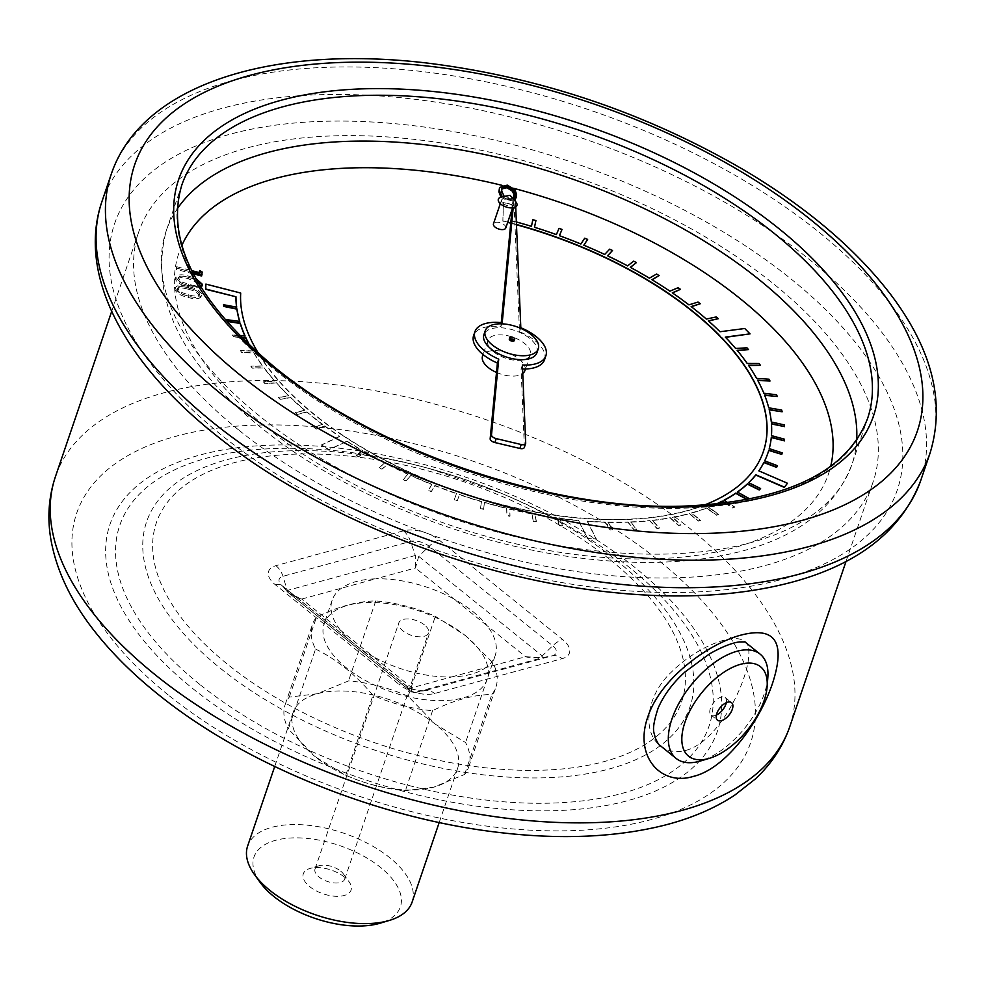 <?xml version="1.0" encoding="UTF-8"?>
<svg xmlns="http://www.w3.org/2000/svg" width="985" height="985" viewBox="0 0 985 985"><rect width="100%" height="100%" fill="white"/><g stroke="black" fill="none" stroke-linecap="round" stroke-linejoin="round"><path stroke-width="0.74" stroke-dasharray="4.92 3.69" d="M236.572 307.123A278.989 138.651 18.8 0 0 236.609 307.406L223.558 304.722M703.819 505.219A274.199 136.275 -161.2 0 1 581.63 518.073L577.235 517.679A274.199 136.275 -161.2 0 1 346.092 437.414L342.349 435.271A274.199 136.275 -161.2 0 1 240.5 295.746L240.599 293.296L205.779 284.357M342.349 435.271L346.006 437.672A274.199 136.275 -161.2 0 0 577.148 517.95L581.544 518.332A274.199 136.275 -161.2 0 0 751.42 473.169L752.934 471.212A274.199 136.275 -161.2 0 0 763.301 451.709A274.199 136.275 -161.2 0 0 763.35 451.586M510.747 223.213L512.04 223.558A274.199 136.275 -161.2 0 1 516.472 224.752M531.42 226.328L531.371 226.599A278.989 138.651 18.8 0 0 512.101 221.096L512.532 204.905L503.347 202.541L502.855 221.157L507.669 222.413M561.942 229.677L558.951 228.594L556.316 234.849A278.989 138.651 18.8 0 0 534.412 227.535L535.828 220.874L532.787 219.938M559.32 235.932L559.32 235.932A278.989 138.651 18.8 0 1 580.805 244.255L580.891 243.984M587.553 239.675L584.622 238.456L580.805 244.255M612.424 250.756L609.592 249.427L604.593 254.709A278.989 138.651 18.8 0 0 583.723 245.462L583.883 245.228M636.31 262.847L633.614 261.407L627.507 266.122A278.989 138.651 18.8 0 0 607.425 256.038L607.622 255.829M659.039 275.837L656.478 274.286L649.312 278.41A278.989 138.651 18.8 0 0 630.203 267.575L630.449 267.391M680.376 289.59L677.988 287.965L669.825 291.449A278.989 138.651 18.8 0 0 651.873 279.949L652.132 279.802M700.15 304.008L697.959 302.309L688.86 305.116A278.989 138.651 18.8 0 0 672.213 293.074L672.496 292.951M718.188 318.943L716.193 317.195L706.257 319.312A278.989 138.651 18.8 0 0 691.064 306.815L691.359 306.717M749.954 334.124L744.66 328.756L719.949 331.994A278.989 138.651 18.8 0 0 708.252 321.061L708.56 320.999M748.391 349.872L746.876 348.062L735.512 348.739A278.989 138.651 18.8 0 0 725.243 337.363L725.551 337.326M760.309 365.583L759.041 363.76L747.122 363.711A278.989 138.651 18.8 0 0 737.039 350.549L737.322 350.525M769.938 381.281L768.94 379.471L756.566 378.683A278.989 138.651 18.8 0 0 748.378 365.534L748.649 365.534M777.202 396.807L776.488 395.022L763.769 393.507A278.989 138.651 18.8 0 0 757.563 380.493L757.797 380.505M782.053 412.05L781.61 410.302L768.657 408.085A278.989 138.651 18.8 0 0 764.483 395.293L764.68 395.317M784.417 426.85L784.269 425.163L771.193 422.245A278.989 138.651 18.8 0 0 769.088 409.822L769.248 409.846M784.294 441.083L784.442 439.47L771.366 435.899A278.989 138.651 18.8 0 0 771.341 423.932L771.452 423.956M781.684 454.639L782.115 453.112L769.162 448.901A278.989 138.651 18.8 0 0 771.218 437.512L771.28 437.525M768.817 450.157L768.743 450.428A278.989 138.651 18.8 0 1 767.881 453.125M777.325 465.954L764.594 461.14A278.989 138.651 18.8 0 0 764.717 460.894M787.335 483.487L758.721 471.101A278.989 138.651 18.8 0 0 758.881 470.879M760.518 488.794L748.575 482.921A278.989 138.651 18.8 0 0 748.785 482.724M748.649 498.595L737.272 492.266A278.989 138.651 18.8 0 0 737.519 492.094M724.997 503.175L732.852 508.1L734.613 507.189L723.889 500.466A278.989 138.651 18.8 0 0 724.16 500.318M249.34 345.156A278.989 138.651 18.8 0 0 252.714 351.189L240.475 350.635L241.571 352.458L253.798 352.999A278.989 138.651 18.8 0 0 262.626 366.161L250.879 366.358L252.234 368.168L263.98 367.984A278.989 138.651 18.8 0 0 274.68 381.121L263.524 382.045L265.137 383.842L276.28 382.931A278.989 138.651 18.8 0 0 288.765 395.921L278.312 397.558L280.146 399.344L290.6 397.694A278.989 138.651 18.8 0 0 304.747 410.437L295.081 412.777L297.15 414.513L306.815 412.161A278.989 138.651 18.8 0 0 322.514 424.523L313.71 427.564L315.988 429.238L324.779 426.197A278.989 138.651 18.8 0 0 339.591 436.564L321.479 445.097L328.842 449.899L346.954 441.366A278.989 138.651 18.8 0 0 362.677 450.958L355.856 455.279L358.466 456.794L365.287 452.472A278.989 138.651 18.8 0 0 384.729 463.073L378.991 467.973L381.749 469.389L387.487 464.477A278.989 138.651 18.8 0 0 407.839 474.29L403.234 479.744L406.103 481.037L410.708 475.583A278.989 138.651 18.8 0 0 431.812 484.534L428.377 490.481L431.331 491.65L434.767 485.704A278.989 138.651 18.8 0 0 456.412 493.694L454.183 500.084L457.2 501.119L459.429 494.729A278.989 138.651 18.8 0 0 481.431 501.697L480.421 508.482L483.475 509.368L484.485 502.584A278.989 138.651 18.8 0 0 506.647 508.469L506.869 515.586L509.935 516.325L509.713 509.208A278.989 138.651 18.8 0 0 531.838 513.961L533.291 521.336L536.345 521.915L534.88 514.539A278.989 138.651 18.8 0 0 556.784 518.122L559.455 525.694L562.46 526.101L559.775 518.529A278.989 138.651 18.8 0 0 578.503 520.646L587.442 538.45L596.208 539.164L587.269 521.373A278.989 138.651 18.8 0 0 605.036 522.272L610.072 530.041L612.892 530.115L607.868 522.346A278.989 138.651 18.8 0 0 627.925 522.247L634.069 530.004L636.766 529.905L630.634 522.149A278.989 138.651 18.8 0 0 649.706 520.806L656.909 528.489L659.47 528.219L652.267 520.536A278.989 138.651 18.8 0 0 670.194 517.962L678.394 525.51L680.783 525.079L672.583 517.531A278.989 138.651 18.8 0 0 689.204 513.764L698.328 521.09L700.52 520.486L691.396 513.16A278.989 138.651 18.8 0 0 706.565 508.211L716.538 515.266L718.521 514.515L708.547 507.447A278.989 138.651 18.8 0 0 716.39 504.148M244.908 336.02A278.989 138.651 18.8 0 0 245.031 336.304L232.411 335.035L233.223 336.833L241.657 337.683M239.564 321.393A278.989 138.651 18.8 0 0 239.65 321.676L226.759 319.682M505.761 227.991A6.501 3.226 18.8 0 0 500.651 222.844A6.501 3.226 18.8 0 0 493.46 223.804M496.502 372.453A22.384 11.13 18.8 0 0 522.752 373.487M524.931 370.557A22.384 11.13 18.8 0 0 507.312 352.815A22.384 11.13 18.8 0 0 482.539 356.127M174.801 289.171L175.256 287.866C177.054 284.862 181.572 284.493 188.788 286.758C196.052 288.248 200.46 290.932 202.024 294.81L201.58 296.128C199.795 299.169 195.276 299.588 188.012 297.372C180.723 295.82 176.327 293.087 174.801 289.171C176.611 286.167 181.129 285.798 188.344 288.076C195.609 289.553 200.017 292.237 201.58 296.128L202.024 294.81C200.238 297.864 195.72 298.283 188.455 296.054C181.178 294.503 176.771 291.782 175.256 287.866L174.801 289.171M201.002 287.325L188.381 286.881C181.105 285.33 176.697 282.596 175.182 278.693L175.625 277.376C177.423 274.372 181.942 274.015 189.169 276.28L195.756 278.361M200.497 286.512L188.825 285.576C181.548 284.025 177.14 281.291 175.625 277.376L175.182 278.693C176.98 275.689 181.499 275.32 188.714 277.585C195.978 279.075 200.386 281.759 201.95 285.638M199.266 271.86L201.74 273.325L201.642 275.997M193.343 273.842L176.155 269.385L176.204 268.031L199.192 274.002L199.241 272.586M500.885 197.111L507.952 201.063L515.414 199.536M515.894 198.576L516.152 195.732C516.472 192.567 514.072 189.686 508.962 187.088L505.49 186.202L499.124 188.788M514.207 340.613A2.586 1.28 18.8 0 0 512.175 338.557A2.586 1.28 18.8 0 0 509.307 338.938M249.808 345.587A278.989 138.651 18.8 0 0 252.8 350.919L252.714 351.189M253.798 352.999L253.896 352.741A278.989 138.651 18.8 0 0 262.712 365.903L262.626 366.161M263.98 367.984L264.066 367.725A278.989 138.651 18.8 0 0 274.766 380.863L274.68 381.121M276.28 382.931L276.366 382.673A278.989 138.651 18.8 0 0 288.851 395.662L288.765 395.921M290.6 397.694L290.686 397.435A278.989 138.651 18.8 0 0 304.845 410.166L304.747 410.437M306.815 412.161L306.901 411.902A278.989 138.651 18.8 0 0 322.6 424.264L322.514 424.523M324.779 426.197L324.865 425.939A278.989 138.651 18.8 0 0 339.69 436.306L339.591 436.564M346.954 441.366L347.04 441.095A278.989 138.651 18.8 0 0 362.763 450.699L362.677 450.958M365.287 452.472L365.386 452.213A278.989 138.651 18.8 0 0 384.827 462.802L384.729 463.073M387.487 464.477L387.573 464.218A278.989 138.651 18.8 0 0 407.938 474.031L407.839 474.29M410.708 475.583L410.794 475.324A278.989 138.651 18.8 0 0 431.898 484.263L431.812 484.534M434.767 485.704L434.853 485.433A278.989 138.651 18.8 0 0 456.498 493.423L456.412 493.694M459.429 494.729L459.515 494.458A278.989 138.651 18.8 0 0 481.517 501.439L481.431 501.697M484.485 502.584L484.571 502.325A278.989 138.651 18.8 0 0 506.733 508.211L506.647 508.469M509.713 509.208L509.799 508.95A278.989 138.651 18.8 0 0 531.925 513.702L531.838 513.961M534.88 514.539L534.966 514.281A278.989 138.651 18.8 0 0 556.87 517.851L556.784 518.122M559.775 518.529L559.874 518.27A278.989 138.651 18.8 0 0 578.589 520.388L578.503 520.646M587.269 521.373L587.368 521.114A278.989 138.651 18.8 0 0 605.135 522.013L605.036 522.272M607.868 522.346L607.954 522.087A278.989 138.651 18.8 0 0 628.011 521.988L627.925 522.247M630.634 522.149L630.72 521.89A278.989 138.651 18.8 0 0 649.792 520.548L649.706 520.806M652.267 520.536L652.353 520.277A278.989 138.651 18.8 0 0 670.28 517.704L670.194 517.962M672.583 517.531L672.669 517.273A278.989 138.651 18.8 0 0 689.291 513.493L689.204 513.764M691.396 513.16L691.495 512.889A278.989 138.651 18.8 0 0 706.651 507.952L706.565 508.211M708.547 507.447L708.646 507.189A278.989 138.651 18.8 0 0 715.75 504.209M516.362 221.957A278.989 138.651 18.8 0 0 512.188 220.837L512.101 221.096M342.435 435.001A274.199 136.275 -161.2 0 1 258.636 353.664M510.772 222.942L512.126 223.287A274.199 136.275 -161.2 0 1 516.46 224.469M275.369 584.77A19.134 9.825 -51.1 0 1 282.03 585.582L405.574 685.117C410.4 688.909 416.556 690.793 424.067 690.793L414.451 692.627L542.206 657.734L542.255 655.899L418.711 556.365L415.288 555.491L287.78 590.323C291.067 594.768 295.734 597.673 301.767 599.04L373.413 656.761A86.089 42.786 -161.2 0 1 340.268 630.055A86.089 42.786 -161.2 0 1 332.179 600.136A86.089 42.786 -161.2 0 1 341.5 588.193A86.089 42.786 -161.2 0 1 375.704 578.835L301.767 599.04L288.851 593.192L282.72 586.26A13.728 6.821 -161.2 0 1 280.959 584.597A13.728 6.821 -161.2 0 1 283.015 576.287L410.523 541.442A13.728 6.821 -161.2 0 1 429.164 546.256L552.708 645.791A13.728 6.821 -161.2 0 1 552.425 655.764L424.917 690.596A13.728 6.821 -161.2 0 1 424.067 690.793A13.728 6.821 -161.2 0 1 406.263 685.794L282.72 586.26A19.134 9.825 -51.1 0 0 282.03 585.582L287.546 592.022L411.274 691.692L414.697 692.566C412.58 692.664 411.656 691.064 411.915 687.776L411.274 691.692L406.263 685.794A19.134 9.825 -51.1 0 0 405.574 685.117A19.134 9.825 -51.1 0 0 398.925 684.304A26.287 13.064 18.8 0 0 434.607 693.502L562.115 658.669A26.287 13.064 18.8 0 0 562.681 639.573L439.125 540.026A26.287 13.064 18.8 0 0 403.444 530.841L275.935 565.673A26.287 13.064 18.8 0 0 275.369 584.77L398.925 684.304M451.647 676.929L485.864 667.584A86.089 42.786 -161.2 0 1 451.647 676.929A86.089 42.786 -161.2 0 1 373.413 656.761L411.915 687.776L451.647 676.929M439.125 540.026A19.134 9.825 -51.1 0 0 429.164 546.256L418.711 556.365L415.436 567.988L375.704 578.835A86.089 42.786 -161.2 0 1 453.937 599.003L487.095 625.709A86.089 42.786 -161.2 0 1 495.172 655.628A86.089 42.786 -161.2 0 1 485.864 667.584L525.596 656.724L542.206 657.734L552.425 655.764A19.134 13.384 74.7 0 1 562.115 658.669M403.444 530.841A19.134 13.384 74.7 0 1 410.523 541.442L415.288 555.491L415.436 567.988L453.937 599.003A86.089 42.786 -161.2 0 1 473.034 611.673A86.089 42.786 -161.2 0 1 487.095 625.709L525.596 656.724C531.543 658.448 537.096 658.177 542.255 655.899L552.708 645.791A19.134 9.825 -51.1 0 1 562.681 639.573M513.948 199.746L513.185 207.81M515.721 206.948L515.487 201.482M536.936 352.728A28.011 13.925 18.8 0 0 514.909 330.529A28.011 13.925 18.8 0 0 483.906 334.678M238.53 429.866A387.868 192.764 -161.2 0 1 138.786 231.807A387.868 192.764 -161.2 0 1 568.086 174.32A387.868 192.764 -161.2 0 1 873.141 481.8A387.868 192.764 -161.2 0 1 616.376 576.053A387.868 192.764 -161.2 0 1 238.53 429.866M685.892 750.398C726.093 739.649 761.787 650.826 744.364 641.432C734.773 632.284 697.799 646.025 672.004 671.499C645.889 695.582 641.863 732.114 660.344 745.707C667.448 751.346 675.969 752.909 685.892 750.398M767.832 677.458A66.955 34.401 -51.1 0 1 700.544 760.974M726.314 702.687A11.254 5.787 128.9 0 0 725.206 697.528A11.254 5.787 128.9 0 0 721.291 697.048A11.254 5.787 128.9 0 0 711.712 705.506A11.254 5.787 128.9 0 0 711.084 715.061A11.254 5.787 128.9 0 0 716.366 715.048M493.645 351.854A22.384 11.13 18.8 0 0 515.45 360.288A22.384 11.13 18.8 0 0 530.275 354.846A22.384 11.13 18.8 0 0 512.668 337.104A22.384 11.13 18.8 0 0 487.883 340.416A22.384 11.13 18.8 0 0 493.645 351.854M513.087 198.773L512.065 209.497M501.254 322.674L500.873 326.7A37.467 18.616 18.8 0 0 473.613 335.565M544.545 359.71A37.467 18.616 18.8 0 0 519.489 331.662L513.628 193.035M524.303 447.498A4.777 2.376 18.8 0 0 524.365 447.042L521.065 368.907A37.467 18.616 18.8 0 0 522.567 368.969M502.202 322.772L500.873 326.7M522.395 364.979L521.065 368.907M520.819 327.734L519.489 331.662M503.15 203.55A6.501 3.226 18.8 0 0 509.491 206A6.501 3.226 18.8 0 0 513.788 204.424A6.501 3.226 18.8 0 0 508.679 199.266A6.501 3.226 18.8 0 0 501.488 200.238A6.501 3.226 18.8 0 0 503.15 203.55M515.66 201.666A9.813 4.876 18.8 0 0 501.685 196.914M275.935 565.673A19.134 13.384 74.7 0 1 283.015 576.287L287.719 592.157M414.451 692.627L411.274 691.692M464.969 635.337A86.089 42.786 -161.2 0 1 487.107 679.293A86.089 42.786 -161.2 0 1 391.833 692.061A86.089 42.786 -161.2 0 1 324.127 623.813A86.089 42.786 -161.2 0 1 381.109 602.894A86.089 42.786 -161.2 0 1 464.969 635.337M315.557 649.053C336.464 659.261 355.61 674.676 372.97 695.299A96.924 48.166 -161.2 0 0 432.587 710.665C454.122 700.064 473.871 694.671 491.847 694.474A96.924 48.166 -161.2 0 0 495.923 687.05A96.924 48.166 -161.2 0 0 492.783 662.573L465.412 635.497L435.37 616.314A96.924 48.166 -161.2 0 0 375.753 600.948C357.764 601.133 338.015 606.538 316.493 617.139A96.924 48.166 -161.2 0 0 312.417 624.576A96.924 48.166 -161.2 0 0 315.557 649.053L288.334 729.011L315.434 756.874A86.889 43.18 -161.2 0 1 293.087 712.512A86.889 43.18 -161.2 0 1 317.293 693.748A86.889 43.18 -161.2 0 1 435.247 724.135A86.889 43.18 -161.2 0 1 457.582 768.509A86.889 43.18 -161.2 0 1 433.388 787.274A86.889 43.18 -161.2 0 1 366.272 782.952A86.889 43.18 -161.2 0 1 356.619 779.664A86.889 43.18 -161.2 0 1 315.434 756.874L345.747 775.269A96.924 48.166 18.8 0 0 356.065 779.467A96.924 48.166 18.8 0 0 366.839 783.124A96.924 48.166 18.8 0 0 405.377 790.635L433.388 787.274L464.625 774.444A96.924 48.166 18.8 0 0 468.7 767.007A96.924 48.166 18.8 0 0 465.56 742.53L435.247 724.135L408.147 696.284A96.924 48.166 18.8 0 0 348.53 680.918L317.293 693.748L289.27 697.109A96.924 48.166 18.8 0 0 285.194 704.534A96.924 48.166 18.8 0 0 288.334 729.011M424.486 624.933A15.674 7.794 18.8 0 0 409.218 619.023A15.674 7.794 18.8 0 0 398.839 622.828A15.674 7.794 18.8 0 0 411.164 635.251A15.674 7.794 18.8 0 0 428.512 632.936A15.674 7.794 18.8 0 0 424.486 624.933M340.675 871.134A15.674 7.794 -161.2 0 1 343.457 874.003A15.674 7.794 -161.2 0 1 344.701 879.137A15.674 7.794 -161.2 0 1 327.352 881.452A15.674 7.794 -161.2 0 1 315.028 869.029A15.674 7.794 -161.2 0 1 319.14 865.716A15.674 7.794 -161.2 0 1 340.675 871.134M260.102 882.351A77.322 38.427 -161.2 0 1 284.911 838.506A77.322 38.427 -161.2 0 1 380.505 867.379A77.322 38.427 -161.2 0 1 380.099 923.204M344.59 877.192A25.241 12.546 18.8 0 0 309.918 868.475A25.241 12.546 18.8 0 0 308.293 885.404A25.241 12.546 18.8 0 0 340.047 896.215A25.241 12.546 18.8 0 0 349.084 881.809A25.241 12.546 18.8 0 0 344.59 877.192M412.112 902.088A86.889 43.18 18.8 0 0 389.764 857.713A86.889 43.18 18.8 0 0 305.128 824.974A86.889 43.18 18.8 0 0 247.617 846.09M375.753 600.948L348.53 680.918M289.27 697.109L316.493 617.139M345.747 775.269L372.97 695.299M432.587 710.665L405.377 790.635M464.625 774.444L491.847 694.474M492.783 662.573L465.56 742.53M408.147 696.284L435.37 616.314M239.478 335.479L232.509 334.777L233.322 336.575L241.362 337.375M252.8 350.919L240.574 350.377L241.657 352.187L253.896 352.741M262.712 365.903L250.966 366.088L252.32 367.91L264.066 367.725M274.766 380.863L263.623 381.774L265.224 383.584L276.366 382.673M288.851 395.662L278.398 397.3L280.232 399.073L290.686 397.435M304.845 410.166L295.18 412.518L297.236 414.254L306.901 411.902M322.6 424.264L313.809 427.293L316.074 428.967L324.865 425.939M339.69 436.306L321.578 444.838L328.928 449.64L347.04 441.095M362.763 450.699L355.942 455.021L358.565 456.535L365.386 452.213M384.827 462.802L379.077 467.715L381.835 469.131L387.573 464.218M407.938 474.031L403.333 479.486L406.189 480.779L410.794 475.324M431.898 484.263L428.463 490.222L431.418 491.392L434.853 485.433M456.498 493.423L454.27 499.826L457.286 500.86L459.515 494.458M481.517 501.439L480.508 508.223L483.561 509.11L484.571 502.325M506.733 508.211L506.967 515.327L510.021 516.054L509.799 508.95M531.925 513.702L533.39 521.077L536.431 521.656L534.966 514.281M556.87 517.851L559.542 525.436L562.546 525.842L559.874 518.27M578.589 520.388L587.528 538.179L596.294 538.906L587.368 521.114M605.135 522.013L610.158 529.782L612.978 529.856L607.954 522.087M628.011 521.988L634.155 529.745L636.864 529.647L630.72 521.89M649.792 520.548L656.995 528.231L659.556 527.96L652.353 520.277M670.28 517.704L678.48 525.251L680.869 524.808L672.669 517.273M689.291 513.493L698.414 520.831L700.618 520.228L691.495 512.889M706.651 507.952L716.624 515.007L718.607 514.244L708.646 507.189M725.416 503.126L732.938 507.841L734.699 506.93L728.075 502.781M512.188 220.837L512.619 204.646L503.433 202.282L502.941 220.886L507.755 222.154M188.689 288.039C183.013 286.167 179.295 286.315 177.546 288.506L181.917 292.557L188.443 294.761C194.107 296.571 197.813 296.387 199.586 294.232C198.034 291.191 194.402 289.122 188.689 288.039L188.246 289.344C182.557 287.472 178.851 287.632 177.103 289.824L181.474 293.862L188 296.079C193.651 297.876 197.369 297.704 199.142 295.537C197.591 292.496 193.959 290.427 188.246 289.344M177.632 288.113L177.103 289.824L177.632 288.113M199.512 294.626L199.069 295.943L199.512 294.626M188.788 286.758L188.344 288.076M188.455 296.054L188.012 297.372M181.917 292.557L181.474 293.862M188.443 294.761L188 296.079M196.828 280.282L189.058 277.548C183.382 275.677 179.664 275.837 177.928 278.029L182.287 282.079L188.812 284.283C194.476 286.081 198.194 285.909 199.967 283.742M198.404 283.015L188.615 278.866C182.939 276.982 179.221 277.142 177.472 279.334L178.002 277.622L177.472 279.334L181.843 283.385L188.369 285.588C194.033 287.386 197.739 287.214 199.524 285.059L199.487 284.702M189.169 276.28L188.714 277.585M188.825 285.576L188.381 286.881M202.393 284.333L201.999 285.478M189.058 277.548L188.615 278.866M182.287 282.079L181.843 283.385M188.812 284.283L188.369 285.588M202.184 272.02L201.74 273.325M199.635 272.685L199.192 274.002M192.506 272.205L176.598 268.068L176.647 266.713L176.204 268.031M176.647 266.713L191.73 270.629M176.598 268.068L176.155 269.385M507.25 185.131L506.795 186.448M516.596 194.427L516.152 195.732M502.313 196.791L508.395 199.758L507.952 201.063M508.395 199.758L515.377 198.773M513.924 192.174L513.985 196.397L513.185 197.665M512.532 198.157L508.383 198.441L504.221 196.421M508.383 198.441L507.94 199.758C503.003 197.751 500.774 195.289 501.267 192.334L501.747 188.96M501.71 191.028L501.267 192.334M514.219 193.848L513.542 197.702L507.94 199.758M513.554 193.799L513.776 195.165M505.49 186.202A343.075 170.491 18.8 0 0 501.71 185.266M181.843 245.462A343.075 170.491 18.8 0 0 267.181 427.97A343.075 170.491 18.8 0 0 608.619 557.83A343.075 170.491 18.8 0 0 830.687 466.348M513.653 188.32A343.075 170.491 18.8 0 0 508.962 187.088M856.667 440.123A362.197 180.009 -161.2 0 1 851.963 464.354A362.197 180.009 -161.2 0 1 612.19 552.388A362.197 180.009 -161.2 0 1 259.338 415.867A362.197 180.009 -161.2 0 1 166.206 230.909A362.197 180.009 -161.2 0 1 177.263 208.845M610.331 559.899A277.45 137.888 -161.2 0 1 483.906 767.635A277.45 137.888 -161.2 0 1 162.833 508.974A277.45 137.888 -161.2 0 1 610.331 559.899M789.773 726.684A387.868 192.764 18.8 0 0 484.719 419.216A387.868 192.764 18.8 0 0 55.419 476.691M192.457 688.318A320.839 159.447 18.8 0 0 709.926 747.221A320.839 159.447 18.8 0 0 338.643 448.113A320.839 159.447 18.8 0 0 192.457 688.318M168.226 694.942A355.979 176.918 -161.2 0 1 330.431 428.426A355.979 176.918 -161.2 0 1 742.382 760.285A355.979 176.918 -161.2 0 1 168.226 694.942M920.741 480.471A432.501 214.939 18.8 0 0 580.584 137.605A432.501 214.939 18.8 0 0 101.886 201.703M111.243 174.197A432.501 214.939 -161.2 0 1 589.941 110.111A432.501 214.939 -161.2 0 1 930.099 452.965M220.935 434.668A413.38 205.434 -161.2 0 1 409.292 125.181A413.38 205.434 -161.2 0 1 887.657 510.55A413.38 205.434 -161.2 0 1 220.935 434.668M274.95 370.028A362.197 180.009 18.8 0 0 627.79 506.549A362.197 180.009 18.8 0 0 867.563 418.526L851.963 464.354C835.526 507.312 798.65 536.283 741.348 551.28C695.903 563.051 643.661 565.476 584.61 558.569C469.857 545.518 342.718 494.088 260.532 427.158C180.612 362.468 149.166 297.051 166.206 230.909L181.806 185.069A362.197 180.009 18.8 0 0 274.95 370.028M220.406 668.335A287.017 142.64 18.8 0 0 660.282 745.657A287.017 142.64 18.8 0 0 616.216 560.206A287.017 142.64 18.8 0 0 498.299 492.044A287.017 142.64 18.8 0 0 429.509 468.626A287.017 142.64 18.8 0 0 166.797 490.887A287.017 142.64 18.8 0 0 220.406 668.335M199.77 684.415A311.272 154.694 -161.2 0 1 141.618 491.971A311.272 154.694 -161.2 0 1 426.542 467.813A311.272 154.694 -161.2 0 1 501.143 493.214A311.272 154.694 -161.2 0 1 669.517 773.274A311.272 154.694 -161.2 0 1 199.77 684.415M525.694 443.115L524.365 447.042M414.697 692.566L424.917 690.596A19.134 13.384 74.7 0 1 434.607 693.502M846.041 561.388L873.141 481.8M111.687 311.395L138.786 231.807M429.509 468.626L501.143 493.214L429.509 468.626M711.084 715.061L717.474 720.207M725.206 697.528L731.596 702.674M487.883 340.416L483.081 354.551M530.275 354.846L525.461 368.981M501.488 200.238L500.306 203.686M513.788 204.424L512.606 207.884M411.521 691.999L287.546 592.01M332.179 600.136L324.127 623.813M495.172 655.628L487.107 679.293M344.701 879.137L428.512 632.936M315.028 869.029L398.839 622.828M293.087 712.512L274.704 766.515M457.582 768.509L439.199 822.512M285.194 704.534L312.417 624.576M468.7 767.007L495.923 687.05M319.14 865.716L309.918 868.475M343.457 874.003L349.084 881.809M513.985 196.397L513.542 197.702M501.919 188.233L501.476 189.539"/><path stroke-width="1.48" d="M258.636 353.664A274.199 136.275 -161.2 0 1 240.586 295.475L240.697 293.037L205.877 284.086L205.656 289.27L235.969 296.768A278.989 138.651 18.8 0 0 236.696 307.148L223.558 304.722L223.804 306.433L236.856 309.118A278.989 138.651 18.8 0 0 239.564 321.393M235.883 297.027A278.989 138.651 18.8 0 0 236.572 307.123M516.46 224.469A274.199 136.275 -161.2 0 1 718.964 334.9L721.488 337.855A274.199 136.275 -161.2 0 1 763.35 451.586M721.488 337.855L718.878 335.171A274.199 136.275 -161.2 0 0 516.472 224.752M507.669 222.413L510.747 223.213M728.075 502.781L723.975 500.208A278.989 138.651 18.8 0 0 735.844 493.066L747.221 499.383L748.735 498.324L737.359 492.007A278.989 138.651 18.8 0 0 747.406 483.857L759.349 489.717L760.605 488.523L748.662 482.662A278.989 138.651 18.8 0 0 755.852 474.795L784.466 487.181L787.434 483.229L758.819 470.842A278.989 138.651 18.8 0 0 763.966 462.31L776.697 467.112L777.411 465.683L764.68 460.881A278.989 138.651 18.8 0 0 767.918 452.989A278.989 138.651 18.8 0 0 768.817 450.157L781.782 454.38L782.201 452.854L769.248 448.631A278.989 138.651 18.8 0 0 771.317 437.241L784.392 440.824L784.528 439.212L771.452 435.629A278.989 138.651 18.8 0 0 771.44 423.673L784.503 426.591L784.355 424.904L771.292 421.986A278.989 138.651 18.8 0 0 769.187 409.563L782.139 411.779L781.696 410.043L768.743 407.815A278.989 138.651 18.8 0 0 764.569 395.034L777.3 396.549L776.574 394.763L763.855 393.249A278.989 138.651 18.8 0 0 757.65 380.222L770.024 381.01L769.026 379.2L756.652 378.412A278.989 138.651 18.8 0 0 748.477 365.263L760.395 365.324L759.127 363.502L747.209 363.453A278.989 138.651 18.8 0 0 737.125 350.291L748.489 349.613L746.962 347.803L735.61 348.468A278.989 138.651 18.8 0 0 725.329 337.104L750.041 333.866L744.746 328.498L720.035 331.736A278.989 138.651 18.8 0 0 708.338 320.802L718.274 318.684L716.28 316.936L706.343 319.054A278.989 138.651 18.8 0 0 691.15 306.557L700.249 303.737L698.045 302.05L688.946 304.857A278.989 138.651 18.8 0 0 672.299 292.804L680.475 289.331L678.074 287.706L669.911 291.178A278.989 138.651 18.8 0 0 651.959 279.691L659.125 275.566L656.564 274.027L649.398 278.152A278.989 138.651 18.8 0 0 630.302 267.304L636.409 262.589L633.7 261.148L627.593 265.864A278.989 138.651 18.8 0 0 607.511 255.78L612.51 250.498L609.678 249.168L604.692 254.45A278.989 138.651 18.8 0 0 583.809 245.203L587.639 239.404L584.721 238.198L580.891 243.984A278.989 138.651 18.8 0 0 559.406 235.674L562.041 229.419L559.037 228.335L556.402 234.59A278.989 138.651 18.8 0 0 534.498 227.276L535.914 220.603L532.873 219.667L531.42 226.328M559.418 235.674L562.041 229.419M583.883 245.228L587.639 239.404M607.622 255.829L612.51 250.498M630.449 267.391L636.409 262.589M652.132 279.802L659.125 275.566M672.496 292.951L680.475 289.331M691.359 306.717L700.249 303.737M708.56 320.999L718.274 318.684M725.551 337.326L750.041 333.866M737.322 350.525L748.489 349.613M748.649 365.534L760.395 365.324M757.797 380.505L770.024 381.01M764.68 395.317L777.3 396.549M769.248 409.846L782.139 411.779M771.452 423.956L784.503 426.591M771.28 437.525L784.392 440.824M768.743 450.428L781.782 454.38M764.717 460.894A278.989 138.651 18.8 0 0 767.832 453.26A278.989 138.651 18.8 0 0 767.881 453.125M758.881 470.879A278.989 138.651 18.8 0 0 763.88 462.568L776.611 467.382L777.411 465.683M748.785 482.724A278.989 138.651 18.8 0 0 755.766 475.053L784.38 487.44L787.434 483.229M737.519 492.094A278.989 138.651 18.8 0 0 747.32 484.115L759.263 489.988L760.605 488.523M724.16 500.318A278.989 138.651 18.8 0 0 735.758 493.325L747.135 499.641L748.735 498.324M716.39 504.148A278.989 138.651 18.8 0 0 722.128 501.377L724.997 503.175M241.657 337.683L245.844 338.101A278.989 138.651 18.8 0 0 249.34 345.156M236.856 309.118L236.942 308.859A278.989 138.651 18.8 0 0 239.737 321.418L226.759 319.682L227.289 321.442L240.18 323.437A278.989 138.651 18.8 0 0 244.908 336.02M500.306 203.686L493.46 223.804A6.501 3.226 18.8 0 0 495.135 227.129A6.501 3.226 18.8 0 0 501.463 229.579A6.501 3.226 18.8 0 0 505.761 227.991L512.606 207.884M483.081 354.551L482.539 356.127A22.384 11.13 18.8 0 0 488.289 367.565A22.384 11.13 18.8 0 0 496.502 372.453M522.752 373.487A22.384 11.13 18.8 0 0 524.931 370.557L525.461 368.981M201.999 285.478L201.002 287.325M191.73 270.629L199.635 272.685L199.709 270.543L202.184 272.02L201.642 275.997L193.343 273.842M199.241 272.586L199.709 270.543M514.81 189.563L507.25 185.131L499.58 187.482L498.878 191.829L500.885 197.111M515.414 199.536L516.596 194.427L514.995 189.809M492.438 345.058A28.011 13.925 18.8 0 0 519.735 355.61A28.011 13.925 18.8 0 0 538.278 348.801A28.011 13.925 18.8 0 0 516.238 326.601A28.011 13.925 18.8 0 0 485.236 330.751A28.011 13.925 18.8 0 0 492.438 345.058M509.762 337.633L509.307 338.938A2.586 1.28 18.8 0 0 509.971 340.256A2.586 1.28 18.8 0 0 512.495 341.241A2.586 1.28 18.8 0 0 514.207 340.613L514.65 339.296A2.586 1.28 18.8 0 0 512.619 337.252A2.586 1.28 18.8 0 0 509.762 337.633A2.586 1.28 18.8 0 0 510.427 338.951A2.586 1.28 18.8 0 0 512.939 339.923A2.586 1.28 18.8 0 0 514.65 339.296M240.18 323.437L240.266 323.166A278.989 138.651 18.8 0 0 245.13 336.045L239.478 335.479M245.844 338.101L245.93 337.843A278.989 138.651 18.8 0 0 249.808 345.587M715.75 504.209A278.989 138.651 18.8 0 0 722.214 501.119L722.128 501.377M532.873 219.667L531.457 226.328A278.989 138.651 18.8 0 0 516.362 221.957M721.574 337.596A274.199 136.275 -161.2 0 1 763.4 451.45A274.199 136.275 -161.2 0 1 753.02 470.953L751.506 472.911A274.199 136.275 -161.2 0 1 703.819 505.219M515.487 201.482L514.97 189.108L513.948 199.746M513.185 207.81L502.202 322.772A37.467 18.616 18.8 0 0 474.955 331.625A37.467 18.616 18.8 0 0 498.73 359.131L491.503 434.841A4.777 2.376 18.8 0 0 496.194 438.608L521.213 444.531A4.777 2.376 18.8 0 0 525.633 443.57A4.777 2.376 18.8 0 0 525.694 443.115L522.395 364.979A37.467 18.616 18.8 0 0 545.887 355.782A37.467 18.616 18.8 0 0 520.819 327.734L515.721 206.948M485.236 330.751L483.906 334.678A28.011 13.925 18.8 0 0 491.109 348.986A28.011 13.925 18.8 0 0 518.393 359.537A28.011 13.925 18.8 0 0 536.936 352.728L538.278 348.801M693.329 776.414C660.886 786.498 633.811 756.357 647.798 716.981C660.566 677.766 709.729 643.082 741.496 634.968C775.306 626.386 785.698 642.343 772.683 682.839C759.767 721.931 725.748 768.78 693.329 776.414M709.446 758.315A57.389 29.488 128.9 0 0 767.118 686.717A57.389 29.488 128.9 0 0 740.585 664.296A57.389 29.488 128.9 0 0 684.772 722.818A57.389 29.488 128.9 0 0 709.446 758.315L700.544 760.974A66.955 34.401 -51.1 0 1 699.424 761.294A66.955 34.401 -51.1 0 1 676.141 758.438L660.344 745.707C659.371 745.78 657.586 742.973 655 737.297C654.766 732.274 650.322 732.101 658.091 708.24C663.681 695.287 672.62 683.221 684.932 672.004L709.594 653.831C721.857 646.899 731.769 642.934 739.292 641.937L745.091 641.888M676.141 758.438A66.955 34.401 -51.1 0 1 679.859 701.591A66.955 34.401 -51.1 0 1 736.866 651.294A66.955 34.401 -51.1 0 1 760.149 654.151A66.955 34.401 -51.1 0 1 767.832 677.458L767.118 686.717M727.681 702.194A11.254 5.787 128.9 0 0 718.102 710.653A11.254 5.787 128.9 0 0 717.474 720.207A11.254 5.787 128.9 0 0 729.035 715.073A11.254 5.787 128.9 0 0 731.596 702.674A11.254 5.787 128.9 0 0 727.681 702.194M716.366 715.048A11.254 5.787 128.9 0 0 726.314 702.687M514.97 189.108L513.087 198.773M512.065 209.497L501.254 322.674M522.567 368.969A37.467 18.616 18.8 0 0 544.545 359.71L545.887 355.782M474.955 331.625L473.613 335.565A37.467 18.616 18.8 0 0 497.4 363.059L490.161 438.768A4.777 2.376 18.8 0 0 494.852 442.536L519.871 448.458A4.777 2.376 18.8 0 0 524.303 447.498L525.633 443.57M498.73 359.131L497.4 363.059M500.873 204.178A9.813 4.876 18.8 0 0 513.419 207.773A9.813 4.876 18.8 0 0 515.66 201.666L510.021 195.325L501.685 196.914A9.813 4.876 18.8 0 0 500.873 204.178M389.321 920.446L380.099 923.204A77.322 38.427 -161.2 0 1 260.102 882.351L254.475 874.545A86.889 43.18 18.8 0 0 389.321 920.446A86.889 43.18 18.8 0 0 412.112 902.088L439.199 822.512M274.704 766.515L247.617 846.09A86.889 43.18 18.8 0 0 254.475 874.545M223.644 304.464L223.891 306.175L236.942 308.859M226.846 319.423L227.375 321.184L240.266 323.166M241.362 337.375L245.93 337.843M722.214 501.119L725.416 503.126M507.755 222.154L510.772 222.942M205.877 284.086L205.742 289.011L235.969 296.768M195.756 278.361L202.393 284.333L200.497 286.512M198.404 283.015L199.487 284.702L199.967 283.742L196.828 280.282M199.967 283.742L199.733 284.443M202.085 274.692L192.506 272.205M499.58 187.482L498.878 191.829M499.321 190.524L502.313 196.791M515.377 198.773L516.337 197.271M513.185 197.665L512.532 198.157M504.221 196.421L501.71 191.028L501.919 188.233L507.435 186.411L513 190.068L513.924 192.174M513 190.068L512.545 191.373L513.554 193.799M507.435 186.411L506.979 187.716L512.545 191.373M501.747 188.96L506.979 187.716M501.71 185.266A343.075 170.491 18.8 0 0 181.843 245.462M830.687 466.348A343.075 170.491 18.8 0 0 513.653 188.32M177.263 208.845A362.197 180.009 -161.2 0 1 567.089 177.226A362.197 180.009 -161.2 0 1 856.667 440.123M789.773 726.684C782.804 746.716 771.255 764.212 755.113 779.147L734.736 795.154C714.396 808.55 690.62 818.658 663.41 825.479C615.256 837.361 560.637 839.712 499.555 832.522C378.203 818.67 244.403 764.582 157.144 693.575C133.11 674.232 112.709 654.015 95.927 632.924C71.597 602.524 56.576 571.312 50.851 539.275C47.194 517.642 48.721 496.772 55.419 476.691A387.868 192.764 18.8 0 0 155.162 674.75A387.868 192.764 18.8 0 0 533.008 820.948A387.868 192.764 18.8 0 0 789.773 726.684L846.041 561.388M920.741 480.471C901.681 530.706 858.157 564.774 790.167 582.664C735.98 596.725 673.506 599.619 602.783 591.357C465.252 575.72 312.676 513.985 214.287 433.856C123.642 361.36 77.113 274.224 101.886 201.703A432.501 214.939 18.8 0 0 213.092 422.553A432.501 214.939 18.8 0 0 634.426 585.582A432.501 214.939 18.8 0 0 920.741 480.471L930.099 452.965A432.501 214.939 -161.2 0 1 643.796 558.076A432.501 214.939 -161.2 0 1 222.462 395.059A432.501 214.939 -161.2 0 1 111.243 174.197C141.692 83.823 273.017 44.202 429.201 63.311C541.688 77.606 646.936 113.361 744.943 170.565C807.478 207.933 856.051 249.242 890.649 294.478C932.327 349.429 945.477 402.262 930.099 452.965M272.98 366.999A366.986 182.385 -161.2 0 1 440.209 92.245A366.986 182.385 -161.2 0 1 864.879 434.36A366.986 182.385 -161.2 0 1 272.98 366.999M241.005 375.741A413.38 205.434 18.8 0 0 907.714 451.623A413.38 205.434 18.8 0 0 429.349 66.254A413.38 205.434 18.8 0 0 241.005 375.741M867.563 418.526A362.197 180.009 18.8 0 0 582.689 131.399A362.197 180.009 18.8 0 0 181.806 185.069C165.295 240.586 196.237 301.299 274.655 367.208C376.196 450.798 549.889 510.119 681.645 506.204C784.663 502.054 846.644 472.837 867.563 418.526M491.503 434.841L490.161 438.768M496.194 438.608L494.852 442.536M521.213 444.531L519.871 448.458M55.419 476.691L111.687 311.395M101.886 201.703L111.243 174.197M760.149 654.151L744.845 641.826M201.839 286.253L202.282 284.936"/></g></svg>
